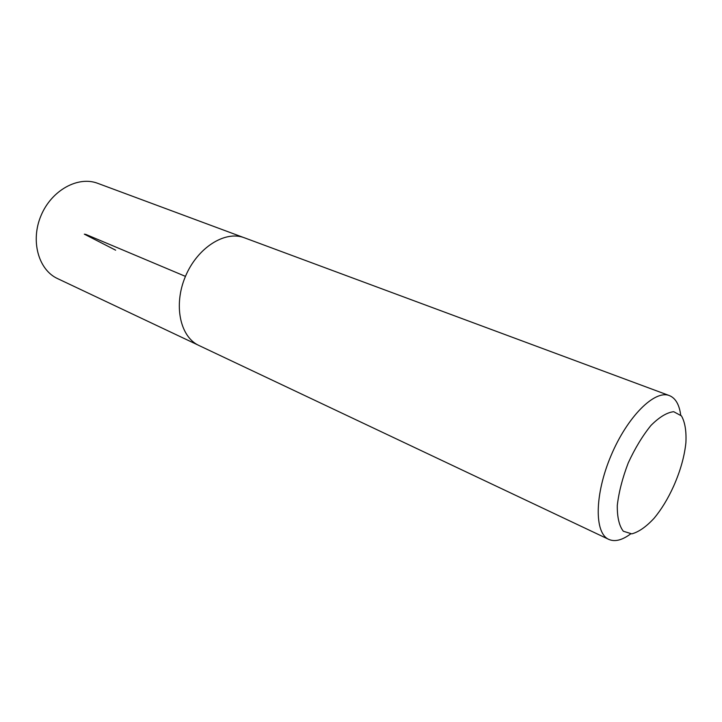<?xml version="1.0" encoding="UTF-8"?>
<svg xmlns="http://www.w3.org/2000/svg" width="722" height="722" viewBox="0 0 722 722"><rect width="100%" height="100%" fill="white"/><g stroke="black" fill="none" stroke-linecap="round" stroke-linejoin="round"><path stroke-width="1.08" d="M198.008 345.026L57.589 278.611C38.447 269.902 30.27 240.805 41.046 215.553C51.587 190.193 78.12 175.717 97.723 183.334L243.341 237.421M673.671 486.096C667.967 498.74 661.424 509.479 654.042 518.324C646.136 526.834 638.717 532.015 631.777 533.865L623.339 531.239C619.169 525.86 617.148 517.232 617.292 505.373C618.844 492.097 622.49 477.955 628.239 462.928C634.981 448.317 642.553 435.817 650.964 425.438C659.357 417.054 666.929 412.47 673.698 411.702L681.469 415.908C684.997 422.162 686.469 431.088 685.9 442.685C684.465 456.43 680.386 470.906 673.671 486.096M630.595 533.937C622.138 540.218 614.873 542.042 608.799 539.397C594.224 533.161 594.504 494.597 611.011 455.672C627.337 416.666 654.746 389.519 669.384 395.593C675.521 398.093 679.294 404.564 680.693 415.006M608.799 539.397L198.992 345.513C180.103 336.993 173.217 305.09 185.455 276.382C197.449 247.574 225.083 230.219 244.37 237.782L669.384 395.593M185.455 276.382L85.873 234.433L84.33 234.154L115.646 250.191"/></g></svg>
